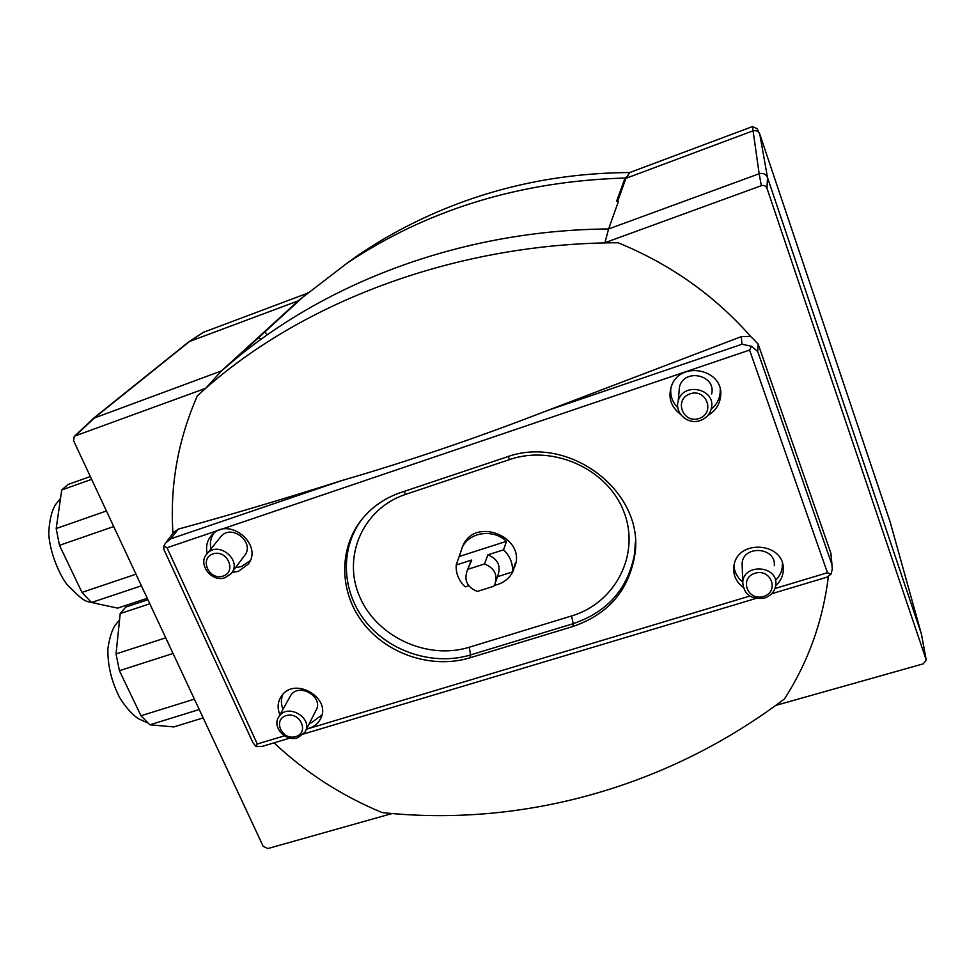 <?xml version="1.0" encoding="UTF-8"?>
<svg xmlns="http://www.w3.org/2000/svg" width="975" height="975" viewBox="0 0 975 975"><rect width="100%" height="100%" fill="white"/><g stroke="black" fill="none" stroke-linecap="round" stroke-linejoin="round"><path stroke-width="1.46" d="M494.264 585.378L497.506 584.561C504.892 582.099 510.144 577.492 513.301 570.741L515.251 563.184L512.472 571.947C513.033 563.477 510.059 556.103 503.551 549.827L506.464 541.32C493.63 528.767 469.804 531.862 462.467 546.902L456.19 564.988C455.752 573.41 458.762 580.71 465.221 586.877L468.78 585.756M514.581 567.072C526.951 538.285 476.787 516.287 463.405 544.623L461.931 547.974M456.19 564.988L471.729 560.016L469.694 564.245M495.885 581.344L498.152 574.628C500.967 565.415 497.543 558.821 487.853 554.848L503.551 549.827M512.472 571.947L497.457 576.7M471.729 560.016L467.11 570.948C463.893 580.442 467.293 587.267 477.323 591.435L493.63 586.304L494.983 584.013C497.835 574.689 494.349 568.011 484.526 563.977L487.853 554.848M468.195 569.193L484.526 563.977M231.977 572.435L238.363 571.35L248.15 564.232C263.555 544.964 229.71 516.421 212.526 534.312C207.309 539.565 205.518 546 207.175 553.617M775.71 585.743C780.89 581.003 783.412 575.262 783.303 568.535C783.608 542.441 738.368 539.163 734.114 564.83C732.53 573.873 735.528 581.356 743.121 587.267M707.801 415.496C715.492 410.999 719.782 404.454 720.659 395.862C723.852 369.415 680.952 360.263 671.738 385.332C667.704 396.971 670.617 406.612 680.501 414.278M306.577 728.898L308.965 728.325C314.194 726.68 318.008 723.572 320.422 719.014C332.256 698.466 294.974 676.114 281.665 695.821C277.619 701.586 277.046 707.935 279.935 714.882M400.981 492.46C386.746 497.323 374.753 505.062 365.016 515.665C338.727 544.525 338.154 589.887 362.334 621.977C386.405 654.176 431.864 669.411 469.865 657.832L572.825 626.535C607.681 614.616 628.29 591.069 634.652 555.884C646.035 492.668 569.095 433.241 505.72 457.348L400.981 492.46M761.341 185.677L759.147 173.757L608.595 228.967L604.914 242.714L761.341 185.677C763.998 184.982 765.875 185.847 766.984 188.272L926.25 660.051L923.252 663.841L775.71 705.425M604.914 242.714L618.053 242.751C670.081 264.018 714.273 295.23 750.64 336.387L758.099 343.98L830.895 553.215L832.309 569.034L831.041 574.178L826.654 577.273L771.7 593.726M832.028 565.244L830.895 553.215M828.36 576.591C822.815 621.307 808.19 662.086 784.473 698.917C665.206 789.153 518.858 827.263 382.139 812.565C341.701 795.832 305.675 772.602 274.048 742.852M759.086 132.746L757.014 128.651L752.481 126.567L629.667 172.563L625.913 178.34L752.797 130.906C756.088 130.028 758.416 131.101 759.781 134.111L890.151 521.978L921.302 633.677L767.52 177.608L759.781 134.111M625.913 178.34L617.663 201.252M172.953 533.337C169.808 486.001 177.925 440.176 197.316 395.862L205.688 388.306L221.532 370.89L232.818 361.225C328.928 280.702 464.429 230.039 608.595 228.967L618.503 201.24L616.602 201.264L625.06 178.035L627.937 175.853M205.688 388.306L75.27 435.862L95.257 417.202L189.577 341.457L298.326 300.812M392.133 813.528L267.893 848.543L263.213 846.373L73.552 440.639L74.271 436.447L75.27 435.862M306.747 293.512L203.105 332.426M260.922 339.385L258.546 337.094M93.478 418.336L221.532 370.89L299.423 299.8L346.978 263.262C427.367 209.552 520.053 181.143 625.06 178.035M629.74 172.538C568.888 172.904 510.997 183.507 456.093 204.36C421.529 217.535 389.147 234.293 358.946 254.633M197.316 395.862C295.608 304.59 452.656 242.982 618.053 242.751M831.041 574.178L827.458 572.739L749.592 350.074L751.469 346.259L741.951 344.248L547.475 410.499C476.385 438.055 407.794 461.419 341.689 480.59C283.359 499.115 228.881 515.288 178.254 529.133L173.599 532.484M547.475 410.499L741.305 336.631L750.64 336.387M303.627 733.98L755.771 598.504M252.927 742.67L163.934 549.534L163.788 545.951L165.701 542.892L170.796 538.809L178.254 529.133M289.977 738.075L262.385 746.338L256.181 746.594L252.915 742.682M751.469 346.259L757.709 351.5L831.687 563.818M256.181 746.594L257.29 743.974L284.408 735.832M749.592 350.074L167.017 547.743L163.788 545.951M188.309 342.213L203.714 332.109M921.521 634.579L926.079 659.161M752.481 126.567L759.147 173.757C763.084 172.733 765.875 174.013 767.52 177.608L766.984 188.272M506.464 541.32L459.712 556.347M309.489 723.17L311.488 722.67L321.896 714.931M282.86 694.395C280.861 699.172 280.922 704.133 283.03 709.252M305.565 730.872L315.681 710.994C324.833 697.283 298.703 681.635 290.404 695.87L289.648 697.259M711.153 409.195C716.576 404.759 719.599 399.153 720.196 392.352L720.22 389.452M670.983 387.367C669.898 395.216 672.189 402.005 677.844 407.721M711.64 393.997C716.515 374.79 683.853 367.794 679.453 387.075L678.978 392.523M775.491 580.308C780.219 575.725 782.523 570.265 782.413 563.94L782.352 563.05M733.992 565.439C734.358 572.057 737.258 577.529 742.718 581.856M774.284 565.695C776.332 547.109 743.364 544.684 742.109 563.27L742.243 567.231M235.548 567.645L241.422 566.585L250.136 560.71M213.878 533.142C210.673 537.822 209.686 543.099 210.929 548.949M231.952 572.483L244.164 556.043C255.913 543.355 231.977 523.185 220.935 536.506L220.033 537.627M297.607 737.807L304.809 732.371C314.157 718.38 287.32 702.329 278.838 716.857C271.672 726.777 285.431 742.097 297.607 737.807M295.754 736.612C309.636 732.603 300.068 711.311 286.248 715.613C272.391 719.733 282.031 740.866 295.754 736.612M225.127 577.663L231.014 573.727C243.043 560.771 218.4 540.065 207.114 553.69C197.06 563.684 211.599 582.928 225.127 577.663M223.068 576.091C237.169 571.582 227.053 549.071 213.025 553.898C198.949 558.517 209.137 580.856 223.068 576.091M764.437 598.089C771.225 595.725 775.027 591.216 775.844 584.598C777.953 565.549 744.023 563.002 742.731 582.051C743.718 594.47 750.957 599.82 764.437 598.089M763.498 596.481C779.671 591.801 771.225 568.23 755.077 573.239C738.928 578.053 747.472 601.429 763.498 596.481M700.184 420.554C706.156 418.36 709.885 414.29 711.36 408.33C716.381 388.611 682.744 381.383 678.21 401.176C674.395 413.107 688.021 425.112 700.184 420.554M699.051 418.482C715.553 413.205 706.595 388.172 690.129 393.815C673.64 399.238 682.719 424.052 699.051 418.482M267.467 334.717L264.749 331.902M236.767 356.984L237.217 357.606M203.166 717.905L173.867 726.923L149.87 724.803L140.973 715.76L119.413 670.678L116.037 653.92L120.218 613.58L149.821 603.793M116.037 653.92L165.738 637.845M120.218 613.58L125.836 607.035L147.92 599.722M149.87 724.803L199.241 709.532M140.973 715.76L194.391 699.136M119.413 670.678L173.05 653.482M147.249 598.297L117.646 608.12L91.492 602.489L81.973 592.386L59.475 545.33L56.197 528.535L61.73 489.974L91.638 479.322M56.197 528.535L106.433 510.985M61.73 489.974L68.018 484.49L90.334 476.531M91.492 602.489L141.412 585.817M81.973 592.386L135.988 574.202M59.475 545.33L113.709 526.549M827.458 572.739L775.015 588.498M749.726 596.091L306.406 729.215M167.017 547.743L257.29 743.974M757.709 351.5L758.099 343.98M741.951 344.248L741.305 336.631M341.689 480.59L170.796 538.809M405.649 494.362L509.62 459.554C553.739 444.308 608.229 469.389 624.037 512.228C640.49 554.86 615.091 603.111 571.569 615.956L469.231 647.254C427.379 660.282 376.789 636.967 359.726 596.798C342.03 556.847 362.773 508.475 405.649 494.362L404.052 491.437M469.865 657.832L470.633 654.908L573.239 623.659L571.569 615.956M508.146 456.568L509.62 459.554M572.825 626.535L573.239 623.659C607.852 611.825 628.302 588.425 634.615 553.471L635.334 542.527M362.286 518.834C339.507 548.498 341.567 591.91 365.991 622.05C390.341 652.263 434.033 666.059 470.633 654.908L469.231 647.254M463.405 544.623L462.467 546.902M470.669 561.746L467.11 570.948M358.934 254.621L346.978 263.262M232.818 361.225L307.99 292.476M165.713 542.892L174.22 531.668M203.202 332.353L188.809 341.847M74.271 436.447L93.758 418.08M94.014 417.873L188.516 342.042M926.092 659.197L921.558 634.993M635.322 542.185L634.652 555.884M321.47 716.467L320.422 719.014M720.196 392.352L720.659 395.862M782.413 563.94L783.303 568.535M249.551 561.953L248.15 564.232M290.404 695.87L278.838 716.857M220.935 536.506L207.114 553.69M742.109 563.27L742.731 582.051M679.453 387.075L678.21 401.176M147.615 722.889L139.193 719.087C137.828 718.721 128.054 711.652 119.511 697.283C111.479 681.525 107.603 665.328 107.872 648.68C109.578 637.674 112.028 629.826 115.233 625.158L119.559 619.942M99.377 604.195C84.338 599.771 88.457 606.158 67.336 584.878C59.377 574.921 50.127 553.093 48.75 534.312C49.14 521.588 51.358 511.753 55.38 504.794L60.511 498.444"/></g></svg>
